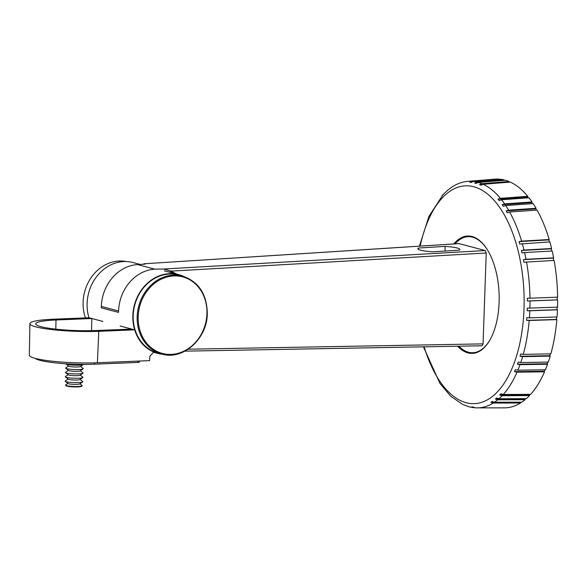 <?xml version="1.0" encoding="UTF-8"?>
<svg xmlns="http://www.w3.org/2000/svg" width="587" height="587" viewBox="0 0 587 587"><rect width="100%" height="100%" fill="white"/><g stroke="black" fill="none" stroke-linecap="round" stroke-linejoin="round"><path stroke-width="0.88" d="M445.012 251.053L445.107 246.408L418.443 248.03A21.029 2.942 1.1 0 0 417.871 248.69A21.029 2.942 1.1 0 0 432.685 251.801L459.35 250.179A21.029 2.942 1.1 0 0 459.922 249.519A21.029 2.942 1.1 0 0 457.156 248A21.029 2.942 1.1 0 0 445.107 246.408M490.637 338.706A58.076 28.778 87.7 0 1 472.873 352.728A58.076 28.778 87.7 0 1 458.814 346.198M458.77 243.656L143.874 263.79L145.121 264.121L137.527 264.583L154.785 269.147L163.626 269.022L485.222 250.539L486.234 253.004L483.057 343.879L482.044 345.78L184.986 351.143M459.122 243.634L485.222 250.539M154.785 269.147A40.804 35.037 104.8 0 0 118.574 310.985L118.523 312.387L101.272 307.823L101.324 306.421A40.804 35.037 104.8 0 1 137.527 264.583M486.234 253.004L170.971 271.121L176.665 274.107M455.05 243.862A58.076 28.778 87.7 0 1 468.14 236.671A58.076 28.778 87.7 0 1 486.983 249.196M143.874 263.79L458.946 243.612M165.761 269.499A42.425 36.423 -75.2 0 1 174.207 273.454M170.971 271.121L163.626 269.022M418.414 249.38L418.443 248.03M457.618 346.22A58.737 29.101 -92.3 0 0 472.396 353.403A58.737 29.101 -92.3 0 0 499.104 302.422A58.737 29.101 -92.3 0 0 467.604 236.033A58.737 29.101 -92.3 0 0 453.832 243.943M469.006 236.634A58.737 29.101 87.7 0 1 470.473 236.201M529.9 308.102L557.555 307.133A114.472 56.719 -92.3 0 0 557.65 299.884L529.995 300.948A113.379 56.176 87.7 0 1 529.9 308.102L527.28 308.072L527.185 310.75L557.063 309.709L557.151 307.148M463.605 404.817L469.659 406.974L473.995 407.701L471.809 406.894L473.151 407.011L475.118 407.811L477.18 407.877A113.379 56.176 87.7 0 1 475.338 407.818M468.932 406.71L468.177 406.586M493.234 403.056A113.379 56.176 87.7 0 1 477.18 407.877L504.328 407.862A114.472 56.719 -92.3 0 0 520.544 402.99L493.234 403.056L490.901 402.293L520.456 402.183M527.185 310.75L529.812 310.78A113.379 56.176 87.7 0 1 529.408 317.853L526.788 317.743L526.576 320.385L529.195 320.495A113.379 56.176 87.7 0 1 523.259 354.372L520.691 353.983L520.045 356.265L522.606 356.654A113.379 56.176 87.7 0 1 520.742 362.539L518.196 362.076L517.448 364.226L519.994 364.681A113.379 56.176 87.7 0 1 517.866 370.177L515.349 369.663L514.498 371.652L517.022 372.173A113.379 56.176 87.7 0 1 503.264 394.486L500.858 393.774L499.706 395.022L502.112 395.733A113.379 56.176 87.7 0 1 498.972 398.764L496.602 398.023L495.391 399.057L497.769 399.791A113.379 56.176 87.7 0 1 494.489 402.242L492.155 401.479L490.901 402.293M472.014 181.317L499.119 179.123A114.472 56.719 -92.3 0 0 494.995 179.152L467.942 181.346A113.379 56.176 87.7 0 1 472.014 181.317L469.849 182.3L471.192 182.418L473.357 181.434L500.462 179.24A114.472 56.719 -92.3 0 1 504.079 179.879L504.064 180.348M481.817 183.68L509.017 181.508A114.472 56.719 -92.3 0 0 505.422 180.238L478.273 182.425A113.379 56.176 87.7 0 1 481.817 183.68L479.572 184.641L480.9 185.228L483.145 184.267L510.345 182.095A114.472 56.719 -92.3 0 1 527.764 196.3L527.566 196.983L528.234 197.812M483.145 184.267A113.379 56.176 87.7 0 1 500.388 198.325L527.764 196.3M473.357 181.434A113.379 56.176 87.7 0 1 476.93 182.065L504.079 179.879M508.591 210.175L536.041 208.268A114.472 56.719 -92.3 0 0 533.135 203.586L505.723 205.553A113.379 56.176 87.7 0 1 508.591 210.175L506.133 210.924L507.175 212.751L509.633 212.002L537.09 210.095A114.472 56.719 -92.3 0 1 549.175 239.518L548.83 239.892L549.425 241.939M509.633 212.002A113.379 56.176 87.7 0 1 521.601 241.125L549.175 239.518M500.388 198.325L497.996 199.169L499.17 200.629L501.562 199.785L528.938 197.76A114.472 56.719 -92.3 0 1 532.02 201.935L531.8 202.574L532.512 203.63M501.562 199.785A113.379 56.176 87.7 0 1 504.607 203.909L532.02 201.935M526.011 259.285L553.629 257.854A114.472 56.719 -92.3 0 0 552.184 251.016L524.587 252.535A113.379 56.176 87.7 0 1 526.011 259.285L523.413 259.645L523.898 262.228L554.106 260.437A114.472 56.719 -92.3 0 1 557.628 297.183L527.346 298.291L527.375 300.992L557.246 299.854L557.224 297.198M521.601 241.125L519.04 241.624L519.73 244.023L549.872 241.917A114.472 56.719 -92.3 0 1 551.597 248.514L551.237 248.822L551.758 251.038M522.291 243.524A113.379 56.176 87.7 0 1 523.993 250.04L551.597 248.514M529.195 320.495L556.843 319.622L556.447 319.445L556.645 316.995M523.259 354.372L550.848 353.858A114.472 56.719 -92.3 0 0 556.843 319.622M517.022 372.173L544.56 371.806L544.244 371.255L544.853 369.817M503.264 394.486L530.655 394.347A114.472 56.719 -92.3 0 0 544.56 371.806M522.606 356.654L550.195 356.133L549.843 355.7L550.371 353.866M520.742 362.539L548.309 362.091A114.472 56.719 -92.3 0 0 550.195 356.133M502.112 395.733L529.503 395.594L529.782 394.347M498.972 398.764L526.326 398.661A114.472 56.719 -92.3 0 0 529.503 395.594M517.866 370.177L545.404 369.81A114.472 56.719 -92.3 0 0 547.554 364.241L547.223 363.749L547.796 362.106M519.994 364.681L547.554 364.241M529.408 317.853L557.056 316.98A114.472 56.719 -92.3 0 0 557.459 309.819L557.063 309.709M529.812 310.78L557.459 309.819M494.489 402.242L521.799 402.176A114.472 56.719 -92.3 0 0 525.116 399.696L525.27 398.668M497.769 399.791L525.116 399.696M473.995 407.701L474.45 407.701M509.017 181.508L508.958 182.205M536.041 208.268L535.792 208.862L536.518 210.131M553.629 257.854L553.255 258.097L553.695 260.459M557.65 299.884L557.246 299.854M520.544 402.99L520.398 402.22M529.995 300.948L527.375 300.992M524.587 252.535L522.004 252.968L521.417 250.466L551.237 248.822M523.993 250.04L521.417 250.466M505.723 205.553L503.294 206.353L502.178 204.702L531.8 202.574M504.607 203.909L502.178 204.702M478.273 182.425L476.064 183.401L474.722 183.049L476.798 182.88M476.93 182.065L474.722 183.049M467.942 181.346C462.622 181.801 457.544 183.533 452.702 186.534L447.866 190.019L442.143 195.537M452.027 187.07L451.344 187.414M419.426 246.144L428.899 216.456L443.295 194.29M475.243 353.007A58.737 29.101 87.7 0 1 473.738 352.692M495.391 399.057L524.939 398.947M517.448 364.226L547.223 363.749M499.706 395.022L529.298 394.875M520.045 356.265L549.843 355.7M514.498 371.652L544.244 371.255M526.576 320.385L556.447 319.445M519.04 241.624L548.83 239.892M523.413 259.645L553.255 258.097M497.996 199.169L527.566 196.983M506.133 210.924L535.792 208.862M469.849 182.3L471.493 182.168M479.572 184.641L482.353 184.413M88.96 317.758A40.745 34.985 -75.2 0 1 87.111 303.347A40.745 34.985 -75.2 0 1 132.897 262.521L140.095 264.429M120.35 326.056L134.665 329.843L98.785 331.31A46.079 6.053 -178 0 1 29.893 323.672A46.079 6.053 -178 0 1 53.116 319.218L88.997 317.758L102.886 321.434M162.702 354.269A40.745 34.985 -75.2 0 1 157.786 353.396A40.745 34.985 -75.2 0 1 132.845 315.454A40.745 34.985 -75.2 0 1 178.631 274.628A40.745 34.985 -75.2 0 1 183.342 276.301M134.665 329.843C138.062 340.548 144.424 347.952 153.735 352.053L149.876 356.25L149.619 360.631L97.405 362.759A45.529 5.98 -178 0 1 29.35 355.208L29.893 323.672M120.144 326.02L131.708 329.08L95.886 330.54A40.232 5.283 -178 0 1 35.748 323.87A40.232 5.283 -178 0 1 56.014 319.988L91.836 318.521L102.894 321.449M91.521 330.672L91.836 318.521M139.398 361.042L139.361 362.15A2.928 0.382 -178 0 1 137.886 362.428L94.566 364.197A39.938 5.246 -178 0 1 35.308 358.393M182.52 276.073L178.529 275.017A40.342 34.64 104.8 0 0 133.198 315.439A40.342 34.64 104.8 0 0 157.888 353.007L161.873 354.064A40.342 34.64 -75.2 0 1 137.182 316.496A40.342 34.64 -75.2 0 1 182.52 276.073C198.685 281.613 206.947 294.153 207.299 313.693C207.218 338.89 182.909 360.572 161.873 354.064M85.467 317.897A40.048 34.384 -75.2 0 1 119.249 261.01A40.048 34.384 -75.2 0 1 126.198 261.531M83.413 364.38A8.834 1.159 -178 0 1 83.273 364.542A8.834 1.159 -178 0 1 76.075 365.231A8.834 1.159 -178 0 1 66.933 364.344A8.834 1.159 -178 0 1 65.898 363.933A8.834 1.159 -178 0 1 65.773 363.764M83.273 364.542L80.324 366.545A5.907 0.778 -178 0 1 75.51 367.007A5.907 0.778 -178 0 1 69.391 366.413A5.907 0.778 -178 0 1 68.708 366.141L65.898 363.933M80.514 366.413L83.141 368.482A8.834 1.159 -178 0 1 83.127 368.885A8.834 1.159 -178 0 1 75.921 369.575A8.834 1.159 -178 0 1 66.779 368.695A8.834 1.159 -178 0 1 65.751 368.284A8.834 1.159 -178 0 1 65.766 367.873L68.525 365.995M83.127 368.885L80.17 370.896A5.907 0.778 -178 0 1 75.356 371.351A5.907 0.778 -178 0 1 69.244 370.764A5.907 0.778 -178 0 1 68.554 370.485L65.751 368.284M80.368 370.764L82.987 372.826A8.834 1.159 -178 0 1 82.972 373.237A8.834 1.159 -178 0 1 75.767 373.926A8.834 1.159 -178 0 1 66.624 373.038A8.834 1.159 -178 0 1 65.597 372.628A8.834 1.159 -178 0 1 65.612 372.217L68.371 370.346M82.972 373.237L80.023 375.24A5.907 0.778 -178 0 1 75.202 375.702A5.907 0.778 -178 0 1 69.09 375.115A5.907 0.778 -178 0 1 68.4 374.836L65.597 372.628M80.214 375.115L82.833 377.177A8.834 1.159 -178 0 1 82.818 377.588A8.834 1.159 -178 0 1 75.62 378.27A8.834 1.159 -178 0 1 66.478 377.39A8.834 1.159 -178 0 1 65.443 376.979A8.834 1.159 -178 0 1 65.458 376.568L68.217 374.689M82.818 377.588L79.869 379.591A5.907 0.778 -178 0 1 75.055 380.053A5.907 0.778 -178 0 1 68.936 379.459A5.907 0.778 -178 0 1 68.246 379.187L65.443 376.979M80.059 379.459L82.686 381.521A8.834 1.159 -178 0 1 82.672 381.932A8.834 1.159 -178 0 1 75.466 382.621A8.834 1.159 -178 0 1 66.324 381.733A8.834 1.159 -178 0 1 65.296 381.323A8.834 1.159 -178 0 1 65.304 380.919L68.07 379.041M82.672 381.932L79.715 383.935A5.907 0.778 -178 0 1 74.901 384.397A5.907 0.778 -178 0 1 68.789 383.81A5.907 0.778 -178 0 1 68.099 383.531L65.296 381.323M79.913 383.81L82.033 385.476A8.306 1.093 -178 0 1 82.107 385.784A8.306 1.093 -178 0 1 75.562 386.51A8.306 1.093 -178 0 1 66.639 385.681A8.306 1.093 -178 0 1 65.583 385.204A8.306 1.093 -178 0 1 65.685 384.903L67.916 383.392M82.107 385.784L81.747 386.224A7.961 1.049 -178 0 1 75.474 386.928A7.961 1.049 -178 0 1 66.925 386.129A7.961 1.049 -178 0 1 65.913 385.674L65.583 385.204M118.574 310.985L101.324 306.421M188.251 349.199L483.057 343.879M424.152 346.829A108.999 54.004 -92.3 0 0 483.16 401.816A108.999 54.004 -92.3 0 0 524.008 309.019A108.999 54.004 -92.3 0 0 482.617 190.562A108.999 54.004 -92.3 0 0 420.153 246.092M526.488 261.868A113.379 56.176 87.7 0 1 529.973 298.24M55.78 329.146L56.014 319.988M97.405 362.759L98.785 331.31M94.566 364.197L94.61 362.854M137.886 362.428L137.93 361.108M206.932 313.766A39.608 34.009 104.8 0 0 173.928 275.927A39.608 34.009 104.8 0 0 138.18 316.569A39.608 34.009 104.8 0 0 171.184 354.409A39.608 34.009 104.8 0 0 206.932 313.766M476.71 352.567L472.873 352.728M471.977 236.51L468.14 236.671M423.432 346.836L439.905 383.392L450.721 396.218L462.849 404.575M153.53 352.273L157.786 353.396M164.279 270.827L178.631 274.628"/></g></svg>
